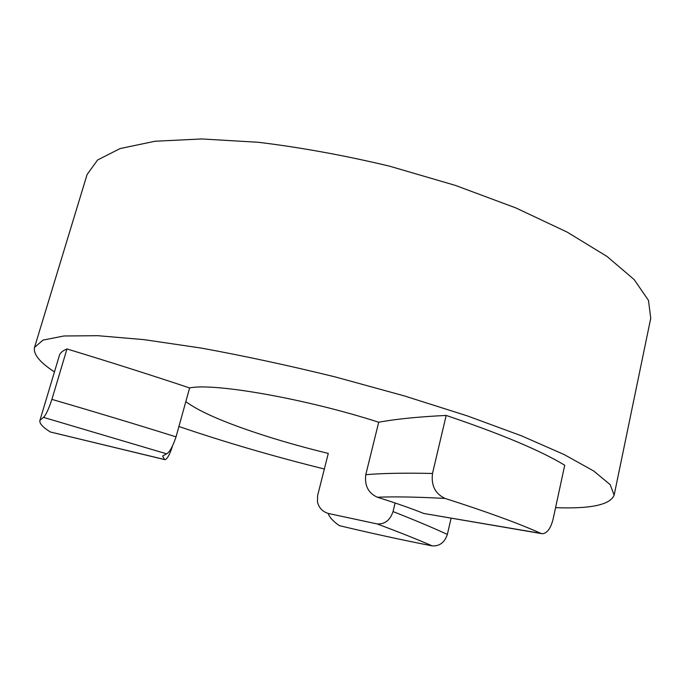 <?xml version="1.0" encoding="UTF-8"?>
<svg xmlns="http://www.w3.org/2000/svg" width="685" height="685" viewBox="0 0 685 685"><rect width="100%" height="100%" fill="white"/><g stroke="black" fill="none" stroke-linecap="round" stroke-linejoin="round"><path stroke-width="1.03" d="M378.702 422.234C395.596 419.074 418.09 416.805 446.183 415.435L432.492 473.472C431.053 485.545 435.258 493.859 445.096 498.432C416.805 496.933 394.226 496.531 377.349 497.233C368.307 493.106 364.446 485.588 365.781 474.696L378.702 422.234C305.947 398.73 213.497 382.632 189.617 387.941C151.068 375.08 110.182 362.091 66.976 348.956L51.906 399.372C48.489 409.553 45.672 415.547 43.455 417.353L39.927 420.376C39.233 423.347 42.71 427.217 50.33 431.97L164.571 459.532L162.61 456.03L166.618 453.83L43.455 417.353M445.096 498.432C486.684 511.729 518.613 523.374 540.867 533.375L542.64 533.752C547.341 533.024 550.834 528.135 553.103 519.084L564.723 465.226C540.671 450.619 501.163 434.025 446.183 415.435M451.038 518.485L447.348 534.42C444.642 542.477 439.607 546.296 432.252 545.885C417.644 539.532 399.295 532.219 377.221 523.948C384.884 524.316 390.159 520.189 393.036 511.575L395.099 502.987M377.221 523.948L328.192 513.425C322.498 511.661 318.927 507.85 317.489 501.994L317.575 495.76L328.286 453.419C296.237 445.627 266.782 436.902 239.921 427.243C213.96 417.824 195.927 409.279 185.823 401.607M54.44 371.929C39.713 362.279 33.077 354.102 34.524 347.398L87.081 174.547L97.604 159.982L120.14 148.551L155.041 141.247L201.715 138.952L258.433 142.292C300.398 147.386 344.041 155.324 389.371 166.121L455.285 185.37L515.736 207.88L567.137 232.095L607.021 256.455L634.164 279.574L648.481 300.398L650.75 318.225L614.145 495.135C610.275 504.819 590.753 508.989 555.569 507.662M34.524 347.398L43.018 340.102L63.928 335.984L97.775 335.684L144.124 339.657L201.339 348.091C244.04 355.875 288.805 365.516 335.616 377.024L404.073 395.836L467.35 415.898L521.628 435.883L564.217 454.583L593.792 471.049L610.181 484.672L614.145 495.135M324.347 469.011C273.238 456.304 224.766 442.133 178.913 426.49M377.349 497.233C396.153 503.141 411.608 508.553 423.741 513.459L540.867 533.375M189.617 387.941L176.036 436.867C172.706 446.68 169.572 452.331 166.618 453.83M432.252 545.885C402.566 540.097 371.578 533.341 339.281 525.626C333.03 521.199 329.331 517.132 328.192 513.425M39.927 420.376L59.355 355.549C60.117 352.929 62.652 350.729 66.976 348.956M164.76 459.644L50.33 431.97M164.571 459.532L165.042 459.686C167.294 458.941 169.717 454.592 172.303 446.654L172.449 446.132M541.621 533.632L423.741 513.459M432.492 473.472C404.621 472.856 382.384 473.258 365.781 474.696M447.348 534.42C432.946 527.758 414.845 520.146 393.036 511.575M176.036 436.867C136.991 424.623 95.617 412.122 51.906 399.372"/></g></svg>
